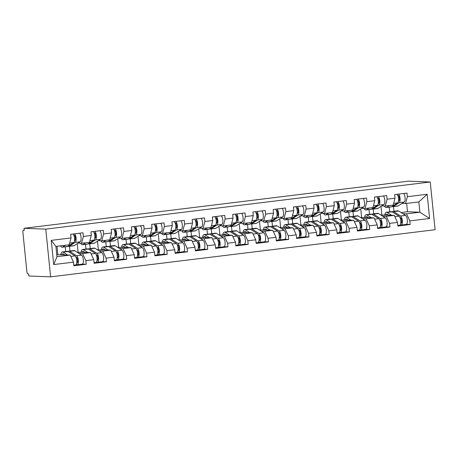 <?xml version="1.0" encoding="UTF-8"?>
<svg xmlns="http://www.w3.org/2000/svg" width="458" height="458" viewBox="0 0 458 458"><rect width="100%" height="100%" fill="white"/><g stroke="black" fill="none" stroke-linecap="round" stroke-linejoin="round"><path stroke-width="0.69" d="M50.62 276.85L435.1 229.716L430.251 181.992L45.771 229.126L50.62 276.85L28.894 276.008L28.682 273.918L27.869 273.89A2.101 0.75 -97 0 1 26.902 271.771L22.9 232.401A2.101 0.75 -97 0 1 23.404 230.345L24.257 230.374L24.045 228.284L45.771 229.126M389.735 211.825L389.254 207.119M369.486 214.31L369.005 209.604M349.236 216.789L348.756 212.083M328.987 219.273L328.506 214.567M308.738 221.758L308.257 217.046M288.488 224.237L288.008 219.531M268.239 226.721L267.758 222.016M247.99 229.2L247.509 224.494M227.74 231.685L227.26 226.979M207.491 234.17L207.01 229.458M187.242 236.649L186.761 231.943M166.993 239.133L166.512 234.427M146.743 241.618L146.262 236.906M126.494 244.097L126.013 239.391M106.245 246.581L105.764 241.876M85.995 249.06L85.514 244.354M401.053 212.529L407.483 211.745L419.894 212.226L429.621 218.483L427.165 194.272L407.368 196.7L407.002 193.081L394.67 194.598L395.036 198.211L393.21 205.07L385.293 206.043L381.829 205.905M429.621 218.483L409.83 220.911L410.196 224.529L406.378 224.38M380.804 215.014L394.258 215.369L397.498 222.422L397.865 226.04L410.196 224.529M397.498 222.422L389.581 223.389L389.947 227.008L386.128 226.859M360.555 217.498L374.009 217.848L377.249 224.907L377.615 228.519L389.947 227.008M377.249 224.907L369.331 225.874L369.698 229.492L365.879 229.344M340.305 219.977L353.759 220.332L357 227.386L357.366 231.004L369.698 229.492M357 227.386L349.076 228.359L349.448 231.977L345.63 231.828M320.056 222.462L333.51 222.817L336.75 229.87L337.117 233.488L349.448 231.977M336.75 229.87L328.827 230.838L329.199 234.456L325.38 234.307M299.807 224.947L313.261 225.296L316.501 232.349L316.867 235.967L329.199 234.456M316.501 232.349L308.577 233.322L308.95 236.941L305.131 236.792M279.557 227.426L293.011 227.781L296.252 234.834L296.618 238.452L308.95 236.941M296.252 234.834L288.328 235.807L288.7 239.419L284.882 239.276M259.308 229.91L272.762 230.26L276.002 237.318L276.369 240.931L288.7 239.419M276.002 237.318L268.079 238.286L268.451 241.904L264.632 241.755M239.059 232.389L252.513 232.744L255.747 239.797L256.119 243.416L268.451 241.904M255.747 239.797L247.83 240.771L248.202 244.389L244.383 244.24M218.809 234.874L232.263 235.229L235.498 242.282L235.87 245.9L248.202 244.389M235.498 242.282L227.58 243.25L227.952 246.868L224.134 246.719M198.56 237.359L212.014 237.708L215.249 244.761L215.621 248.379L227.952 246.868M215.249 244.761L207.331 245.734L207.703 249.352L203.884 249.204M178.311 239.837L191.765 240.192L194.999 247.246L195.371 250.864L207.703 249.352M194.999 247.246L187.082 248.219L187.454 251.831L183.635 251.688M158.062 242.322L171.515 242.671L174.75 249.73L175.122 253.348L187.454 251.831M174.75 249.73L166.832 250.698L167.204 254.316L163.386 254.167M137.812 244.801L151.266 245.156L154.501 252.209L154.873 255.827L167.204 254.316M154.501 252.209L146.583 253.182L146.955 256.801L143.136 256.652M117.563 247.286L131.017 247.641L134.251 254.694L134.623 258.312L146.955 256.801M134.251 254.694L126.334 255.661L126.706 259.28L122.887 259.131M97.314 249.77L110.767 250.12L114.002 257.178L114.374 260.791L126.706 259.28M114.002 257.178L106.084 258.146L106.456 261.764L102.638 261.615M77.064 252.249L90.518 252.604L93.753 259.657L94.125 263.276L106.456 261.764M93.753 259.657L85.835 260.631L86.201 264.249L82.388 264.1M56.763 254.74L70.269 255.089L73.503 262.142L73.875 265.76L86.201 264.249M73.503 262.142L53.712 264.569L51.25 240.358L71.047 237.931L69.221 244.79L55.916 246.421L56.964 256.715L70.269 255.089M395.036 198.211L387.119 199.184L386.752 195.566L374.421 197.077L374.787 200.696L366.869 201.669L366.503 198.051L354.171 199.562L354.538 203.18L346.62 204.148L346.254 200.53L333.922 202.041L334.288 205.659L326.371 206.632L326.004 203.014L313.673 204.526L314.039 208.144L306.121 209.111L305.755 205.499L293.423 207.01L293.79 210.623L285.872 211.596L285.506 207.978L273.174 209.489L273.541 213.107L265.623 214.081L265.256 210.462L252.925 211.974L253.291 215.592L245.374 216.56L245.007 212.941L232.675 214.453L233.042 218.071L225.124 219.044L224.758 215.426L212.426 216.937L212.793 220.556L204.875 221.523L204.508 217.911L192.177 219.422L192.543 223.04L184.626 224.008L184.259 220.39L171.927 221.901L172.294 225.519L164.376 226.492L164.01 222.874L151.678 224.386L152.045 228.004L144.127 228.971L143.76 225.353L131.429 226.87L131.795 230.483L123.878 231.456L123.511 227.838L111.179 229.349L111.546 232.967L103.628 233.941L103.262 230.322L90.93 231.834L91.297 235.452L83.379 236.42L83.013 232.801L70.681 234.313L71.047 237.931M382.67 216.193L386.34 216.336L394.258 215.369M381.846 214.888L380.993 206.438M373.722 213.789L373.241 209.083M386.34 216.336L389.581 223.389M387.119 199.184L385.293 206.043M362.421 218.678L366.091 218.821L374.009 217.848M374.787 200.696L372.961 207.554L365.043 208.522L361.58 208.39M361.597 217.367L360.744 208.922M353.473 216.273L352.992 211.562M366.091 218.821L369.331 225.874M366.869 201.669L365.043 208.522M342.172 221.162L345.842 221.3L353.759 220.332M354.538 203.18L352.712 210.039L344.794 211.006L341.33 210.875M341.347 219.851L340.494 211.401M333.224 218.752L332.743 214.046M345.842 221.3L349.076 228.359M346.62 204.148L344.794 211.006M321.922 223.641L325.592 223.785L333.51 222.817M334.288 205.659L332.462 212.518L324.545 213.491L321.081 213.354M321.098 222.336L320.245 213.886M312.974 221.237L312.493 216.531M325.592 223.785L328.827 230.838M326.371 206.632L324.545 213.491M301.673 226.126L305.343 226.269L313.261 225.296M314.039 208.144L312.213 215.002L304.295 215.97L300.832 215.838M300.849 224.815L299.99 216.371M292.725 223.716L292.244 219.01M305.343 226.269L308.577 233.322M306.121 209.111L304.295 215.97M281.424 228.605L285.094 228.748L293.011 227.781M293.79 210.623L291.964 217.481L284.046 218.455L280.577 218.317M280.599 227.3L279.741 218.85M272.476 226.2L271.995 221.495M285.094 228.748L288.328 235.807M285.872 211.596L284.046 218.455M261.175 231.09L264.844 231.233L272.762 230.26M273.541 213.107L271.714 219.966L263.797 220.939L260.327 220.802M260.35 229.779L259.491 221.334M252.226 228.685L251.745 223.979M264.844 231.233L268.079 238.286M265.623 214.081L263.797 220.939M240.925 233.574L244.595 233.717L252.513 232.744M253.291 215.592L251.465 222.451L243.547 223.418L240.078 223.286M240.101 232.263L239.242 223.819M231.977 231.164L231.496 226.458M244.595 233.717L247.83 240.771M245.374 216.56L243.547 223.418M220.676 236.053L224.346 236.196L232.263 235.229M233.042 218.071L231.216 224.93L223.298 225.903L219.829 225.765M219.851 234.748L218.993 226.298M211.728 233.649L211.247 228.943M224.346 236.196L227.58 243.25M225.124 219.044L223.298 225.903M200.427 238.538L204.096 238.681L212.014 237.708M212.793 220.556L210.966 227.414L203.049 228.382L199.579 228.25M199.602 237.227L198.743 228.782M191.478 236.133L190.997 231.422M204.096 238.681L207.331 245.734M204.875 221.523L203.049 228.382M180.177 241.023L183.847 241.16L191.765 240.192M192.543 223.04L190.717 229.893L182.799 230.866L179.33 230.735M179.353 239.711L178.494 231.261M171.229 238.612L170.748 233.906M183.847 241.16L187.082 248.219M184.626 224.008L182.799 230.866M159.928 243.501L163.598 243.645L171.515 242.671M172.294 225.519L170.468 232.378L162.55 233.351L159.081 233.214M159.103 242.19L158.245 233.746M150.98 241.097L150.499 236.391M163.598 243.645L166.832 250.698M164.376 226.492L162.55 233.351M139.679 245.986L143.348 246.129L151.266 245.156M152.045 228.004L150.218 234.862L142.301 235.83L138.831 235.698M138.854 244.675L137.995 236.231M130.725 243.576L130.249 238.87M143.348 246.129L146.583 253.182M144.127 228.971L142.301 235.83M119.429 248.465L123.099 248.608L131.017 247.641M131.795 230.483L129.969 237.341L122.051 238.315L118.582 238.177M118.605 247.16L117.746 238.71M110.475 246.061L110 241.355M123.099 248.608L126.334 255.661M123.878 231.456L122.051 238.315M99.18 250.95L102.85 251.093L110.767 250.12M111.546 232.967L109.72 239.826L101.802 240.794L98.333 240.662M98.356 249.639L97.497 241.194M90.226 248.545L89.751 243.833M102.85 251.093L106.084 258.146M103.628 233.941L101.802 240.794M78.931 253.434L82.6 253.572L90.518 252.604M91.297 235.452L89.47 242.311L81.553 243.278L78.083 243.146M78.106 252.123L77.247 243.673M69.977 251.024L69.502 246.318M82.6 253.572L85.835 260.631M83.379 236.42L81.553 243.278M65.746 251.545L65.265 246.839M57.857 254.608L57.015 246.29M56.964 256.715L53.712 264.569M51.25 240.358L55.916 246.421M24.045 228.284L408.525 181.15L430.251 181.992M402.92 213.714L406.59 213.857L419.894 212.226L418.847 201.926L405.542 203.558L402.078 203.426M407.483 211.745L406.641 203.426M393.972 211.304L393.491 206.598M406.59 213.857L409.83 220.911M407.368 196.7L405.542 203.558M427.165 194.272L418.847 201.926M74.711 233.82A4.62 1.655 83 0 1 76.108 238.504A4.62 1.655 83 0 1 75.221 242.402L69.147 246.261A7.002 2.508 83 0 1 68.746 246.41A7.002 2.508 83 0 1 68.597 246.415A7.002 2.508 83 0 1 67.984 246.204M65.442 245.253L62.591 247.068A7.002 2.508 83 0 1 62.191 247.217A7.002 2.508 83 0 1 62.042 247.223A7.002 2.508 83 0 1 60.439 245.866M74.454 240.914L74.894 240.633A2.8 1.002 -97 0 0 75.37 237.633A2.8 1.002 -97 0 0 74.11 235.131L73.778 235.114M73.154 234.009A4.62 1.655 83 0 1 74.551 238.692A4.62 1.655 83 0 1 73.664 242.591L67.589 246.45A7.002 2.508 83 0 1 67.183 246.604L62.191 247.217M79.709 233.208A4.62 1.655 83 0 1 81.106 237.891A4.62 1.655 83 0 1 80.219 241.79L74.144 245.648A7.002 2.508 83 0 1 73.738 245.797L68.746 246.41M61.687 254.751A5.181 1.855 83 0 1 62.597 253.766A5.181 1.855 83 0 1 62.706 253.761A5.181 1.855 83 0 1 63.141 253.909L64.664 254.871M67.589 254.98L63.112 252.152A7.002 2.508 -97 0 0 62.523 251.952A7.002 2.508 -97 0 0 62.38 251.957A7.002 2.508 -97 0 0 60.771 254.717M75.564 264.953A4.62 1.655 -97 0 0 75.656 264.953A4.62 1.655 -97 0 0 76.801 260.814A4.62 1.655 -97 0 0 75.015 255.902L68.11 251.539A7.002 2.508 -97 0 0 67.521 251.339A7.002 2.508 -97 0 0 67.378 251.345L62.38 251.957M76.085 264.724L77.121 264.764A4.62 1.655 -97 0 0 77.219 264.758A4.62 1.655 -97 0 0 78.358 260.625A4.62 1.655 -97 0 0 76.578 255.713L69.668 251.35A7.002 2.508 -97 0 0 69.078 251.15A7.002 2.508 -97 0 0 68.935 251.156A7.002 2.508 -97 0 0 68.196 251.597M82.119 264.151A4.62 1.655 -97 0 0 82.211 264.146A4.62 1.655 -97 0 0 83.356 260.012A4.62 1.655 -97 0 0 81.57 255.1L74.665 250.738A7.002 2.508 -97 0 0 74.076 250.537A7.002 2.508 -97 0 0 73.933 250.543L68.935 251.156M75.873 257.007L76.606 257.47A2.8 1.002 83 0 1 77.688 260.447A2.8 1.002 83 0 1 76.996 262.955A2.8 1.002 83 0 1 76.938 262.955L76.749 262.949M77.568 262.171L76.818 262.142M94.961 231.336A4.62 1.655 83 0 1 96.357 236.019A4.62 1.655 83 0 1 95.47 239.918L89.396 243.782A7.002 2.508 83 0 1 88.995 243.931A7.002 2.508 83 0 1 88.846 243.937A7.002 2.508 83 0 1 88.234 243.719M85.692 242.769L82.841 244.583A7.002 2.508 83 0 1 82.44 244.732A7.002 2.508 83 0 1 82.291 244.738A7.002 2.508 83 0 1 80.602 243.244M94.703 238.435L95.144 238.149A2.8 1.002 -97 0 0 95.619 235.154A2.8 1.002 -97 0 0 94.359 232.647L94.027 232.635M93.403 231.53A4.62 1.655 83 0 1 94.8 236.214A4.62 1.655 83 0 1 93.913 240.106L87.839 243.971A7.002 2.508 83 0 1 87.432 244.12L82.44 244.732M99.959 230.723A4.62 1.655 83 0 1 101.355 235.406A4.62 1.655 83 0 1 100.468 239.305L94.394 243.169A7.002 2.508 83 0 1 93.987 243.318L88.995 243.931M115.21 228.857A4.62 1.655 83 0 1 116.607 233.54A4.62 1.655 83 0 1 115.719 237.433L109.645 241.297A7.002 2.508 83 0 1 109.244 241.446A7.002 2.508 83 0 1 109.096 241.452A7.002 2.508 83 0 1 108.483 241.234M105.941 240.29L103.09 242.099A7.002 2.508 83 0 1 102.689 242.248A7.002 2.508 83 0 1 102.54 242.259A7.002 2.508 83 0 1 100.852 240.759M114.952 235.95L115.393 235.67A2.8 1.002 -97 0 0 115.868 232.67A2.8 1.002 -97 0 0 114.609 230.162L114.282 230.151M113.653 229.046A4.62 1.655 83 0 1 115.05 233.729A4.62 1.655 83 0 1 114.162 237.628L108.088 241.486A7.002 2.508 83 0 1 107.682 241.635L102.689 242.248M120.208 228.244A4.62 1.655 83 0 1 121.605 232.927A4.62 1.655 83 0 1 120.717 236.82L114.643 240.685A7.002 2.508 83 0 1 114.237 240.834L109.244 241.446M135.459 226.372A4.62 1.655 83 0 1 136.856 231.055A4.62 1.655 83 0 1 135.969 234.954L129.895 238.813A7.002 2.508 83 0 1 129.494 238.962A7.002 2.508 83 0 1 129.345 238.973A7.002 2.508 83 0 1 128.732 238.755M126.19 237.805L123.339 239.62A7.002 2.508 83 0 1 122.939 239.769A7.002 2.508 83 0 1 122.79 239.774A7.002 2.508 83 0 1 121.101 238.274M135.202 233.466L135.642 233.185A2.8 1.002 -97 0 0 136.118 230.191A2.8 1.002 -97 0 0 134.858 227.683L134.532 227.666M133.902 226.567A4.62 1.655 83 0 1 135.299 231.25A4.62 1.655 83 0 1 134.412 235.143L128.337 239.007A7.002 2.508 83 0 1 127.931 239.156L122.939 239.769M140.457 225.76A4.62 1.655 83 0 1 141.854 230.443A4.62 1.655 83 0 1 140.967 234.341L134.892 238.2A7.002 2.508 83 0 1 134.486 238.349L129.494 238.962M155.709 223.893A4.62 1.655 83 0 1 157.105 228.576A4.62 1.655 83 0 1 156.218 232.469L150.144 236.334A7.002 2.508 83 0 1 149.743 236.483A7.002 2.508 83 0 1 149.594 236.488A7.002 2.508 83 0 1 148.982 236.271M146.44 235.326L143.589 237.135A7.002 2.508 83 0 1 143.188 237.284A7.002 2.508 83 0 1 143.039 237.29A7.002 2.508 83 0 1 141.35 235.796M155.451 230.987L155.892 230.7A2.8 1.002 -97 0 0 156.367 227.706A2.8 1.002 -97 0 0 155.107 225.199L154.781 225.187M154.151 224.082A4.62 1.655 83 0 1 155.548 228.765A4.62 1.655 83 0 1 154.661 232.658L148.587 236.523A7.002 2.508 83 0 1 148.18 236.671L143.188 237.284M160.706 223.281A4.62 1.655 83 0 1 162.103 227.964A4.62 1.655 83 0 1 161.216 231.857L155.142 235.721A7.002 2.508 83 0 1 154.735 235.87L149.743 236.483M175.958 221.409A4.62 1.655 83 0 1 177.355 226.092A4.62 1.655 83 0 1 176.467 229.99L170.393 233.849A7.002 2.508 83 0 1 169.992 233.998A7.002 2.508 83 0 1 169.844 234.004A7.002 2.508 83 0 1 169.231 233.792M166.689 232.841L163.838 234.651A7.002 2.508 83 0 1 163.437 234.805A7.002 2.508 83 0 1 163.288 234.811A7.002 2.508 83 0 1 161.6 233.311M175.7 228.502L176.141 228.221A2.8 1.002 -97 0 0 176.616 225.221A2.8 1.002 -97 0 0 175.357 222.714L175.03 222.703M174.401 221.598A4.62 1.655 83 0 1 175.798 226.281A4.62 1.655 83 0 1 174.91 230.179L168.836 234.038A7.002 2.508 83 0 1 168.435 234.193L163.437 234.805M180.956 220.796A4.62 1.655 83 0 1 182.353 225.479A4.62 1.655 83 0 1 181.465 229.372L175.391 233.236A7.002 2.508 83 0 1 174.985 233.385L169.992 233.998M81.936 252.272A5.181 1.855 83 0 1 82.846 251.282A5.181 1.855 83 0 1 82.955 251.276A5.181 1.855 83 0 1 83.39 251.425L84.913 252.387M87.839 252.501L83.362 249.667A7.002 2.508 -97 0 0 82.772 249.467A7.002 2.508 -97 0 0 82.629 249.473A7.002 2.508 -97 0 0 81.02 252.238M95.814 262.474A4.62 1.655 -97 0 0 95.905 262.468A4.62 1.655 -97 0 0 97.05 258.335A4.62 1.655 -97 0 0 95.264 253.423L88.36 249.055A7.002 2.508 -97 0 0 87.77 248.854A7.002 2.508 -97 0 0 87.627 248.86L82.629 249.473M96.335 262.239L97.371 262.279A4.62 1.655 -97 0 0 97.468 262.279A4.62 1.655 -97 0 0 98.607 258.14A4.62 1.655 -97 0 0 96.827 253.228L89.917 248.866A7.002 2.508 -97 0 0 89.327 248.665A7.002 2.508 -97 0 0 89.184 248.671A7.002 2.508 -97 0 0 88.446 249.112M102.369 261.667A4.62 1.655 -97 0 0 102.46 261.667A4.62 1.655 -97 0 0 103.605 257.528A4.62 1.655 -97 0 0 101.819 252.616L94.915 248.253A7.002 2.508 -97 0 0 94.325 248.053A7.002 2.508 -97 0 0 94.182 248.059L89.184 248.671M96.123 254.522L96.856 254.986A2.8 1.002 83 0 1 97.938 257.963A2.8 1.002 83 0 1 97.245 260.47A2.8 1.002 83 0 1 97.188 260.47L96.999 260.465M97.817 259.692L97.067 259.663M102.186 249.787A5.181 1.855 83 0 1 103.096 248.797A5.181 1.855 83 0 1 103.205 248.797A5.181 1.855 83 0 1 103.64 248.946L105.163 249.902M108.088 250.016L103.611 247.188A7.002 2.508 -97 0 0 103.021 246.988A7.002 2.508 -97 0 0 102.878 246.994A7.002 2.508 -97 0 0 101.27 249.753M116.063 259.989A4.62 1.655 -97 0 0 116.155 259.984A4.62 1.655 -97 0 0 117.3 255.85A4.62 1.655 -97 0 0 115.513 250.938L108.609 246.576A7.002 2.508 -97 0 0 108.019 246.375A7.002 2.508 -97 0 0 107.876 246.381L102.878 246.994M116.584 259.76L117.62 259.8A4.62 1.655 -97 0 0 117.717 259.795A4.62 1.655 -97 0 0 118.857 255.661A4.62 1.655 -97 0 0 117.076 250.749L110.166 246.381A7.002 2.508 -97 0 0 109.577 246.181A7.002 2.508 -97 0 0 109.433 246.186A7.002 2.508 -97 0 0 108.695 246.633M122.618 259.188A4.62 1.655 -97 0 0 122.71 259.182A4.62 1.655 -97 0 0 123.855 255.049A4.62 1.655 -97 0 0 122.068 250.137L115.164 245.769A7.002 2.508 -97 0 0 114.574 245.568A7.002 2.508 -97 0 0 114.431 245.574L109.433 246.186M116.372 252.043L117.105 252.507A2.8 1.002 83 0 1 118.187 255.478A2.8 1.002 83 0 1 117.494 257.986A2.8 1.002 83 0 1 117.437 257.991L117.248 257.98M118.067 257.207L117.317 257.178M122.435 247.309A5.181 1.855 83 0 1 123.345 246.318A5.181 1.855 83 0 1 123.454 246.312A5.181 1.855 83 0 1 123.889 246.461L125.412 247.423M128.337 247.538L123.86 244.704A7.002 2.508 -97 0 0 123.271 244.503A7.002 2.508 -97 0 0 123.128 244.509A7.002 2.508 -97 0 0 121.519 247.268M136.312 257.505A4.62 1.655 -97 0 0 136.404 257.505A4.62 1.655 -97 0 0 137.549 253.366A4.62 1.655 -97 0 0 135.768 248.459L128.858 244.091A7.002 2.508 -97 0 0 128.269 243.891A7.002 2.508 -97 0 0 128.126 243.896L123.128 244.509M136.833 257.276L137.869 257.316A4.62 1.655 -97 0 0 137.967 257.31A4.62 1.655 -97 0 0 139.106 253.177A4.62 1.655 -97 0 0 137.326 248.265L130.416 243.902A7.002 2.508 -97 0 0 129.826 243.702A7.002 2.508 -97 0 0 129.683 243.708A7.002 2.508 -97 0 0 128.944 244.148M142.867 256.703A4.62 1.655 -97 0 0 142.959 256.698A4.62 1.655 -97 0 0 144.104 252.564A4.62 1.655 -97 0 0 142.318 247.652L135.413 243.29A7.002 2.508 -97 0 0 134.824 243.089A7.002 2.508 -97 0 0 134.681 243.095L129.683 243.708M136.621 249.558L137.354 250.022A2.8 1.002 83 0 1 138.436 252.999A2.8 1.002 83 0 1 137.744 255.507A2.8 1.002 83 0 1 137.686 255.507L137.497 255.501M138.316 254.728L137.566 254.694M142.684 244.824A5.181 1.855 83 0 1 143.594 243.833A5.181 1.855 83 0 1 143.703 243.828A5.181 1.855 83 0 1 144.138 243.977L145.661 244.938M148.587 245.053L144.11 242.219A7.002 2.508 -97 0 0 143.52 242.024A7.002 2.508 -97 0 0 143.377 242.03A7.002 2.508 -97 0 0 141.768 244.79M156.562 255.026A4.62 1.655 -97 0 0 156.659 255.02A4.62 1.655 -97 0 0 157.798 250.887A4.62 1.655 -97 0 0 156.018 245.975L149.108 241.606A7.002 2.508 -97 0 0 148.518 241.412A7.002 2.508 -97 0 0 148.375 241.418L143.377 242.03M157.083 254.791L158.119 254.831A4.62 1.655 -97 0 0 158.216 254.831A4.62 1.655 -97 0 0 159.355 250.692A4.62 1.655 -97 0 0 157.575 245.786L150.665 241.418A7.002 2.508 -97 0 0 150.075 241.217A7.002 2.508 -97 0 0 149.932 241.223A7.002 2.508 -97 0 0 149.194 241.669M163.117 254.219A4.62 1.655 -97 0 0 163.214 254.219A4.62 1.655 -97 0 0 164.353 250.079A4.62 1.655 -97 0 0 162.573 245.173L155.663 240.805A7.002 2.508 -97 0 0 155.073 240.605A7.002 2.508 -97 0 0 154.93 240.61L149.932 241.223M156.871 247.08L157.604 247.538A2.8 1.002 83 0 1 158.686 250.515A2.8 1.002 83 0 1 157.993 253.022A2.8 1.002 83 0 1 157.936 253.022L157.747 253.016M158.565 252.244L157.815 252.215M162.934 242.339A5.181 1.855 83 0 1 163.844 241.355A5.181 1.855 83 0 1 163.953 241.349A5.181 1.855 83 0 1 164.388 241.498L165.911 242.459M168.836 242.568L164.359 239.74A7.002 2.508 -97 0 0 163.769 239.54A7.002 2.508 -97 0 0 163.626 239.545A7.002 2.508 -97 0 0 162.018 242.305M176.811 252.541A4.62 1.655 -97 0 0 176.908 252.535A4.62 1.655 -97 0 0 178.048 248.402A4.62 1.655 -97 0 0 176.267 243.49L169.357 239.128A7.002 2.508 -97 0 0 168.767 238.927A7.002 2.508 -97 0 0 168.624 238.933L163.626 239.545M177.332 252.312L178.368 252.352A4.62 1.655 -97 0 0 178.465 252.347A4.62 1.655 -97 0 0 179.605 248.213A4.62 1.655 -97 0 0 177.824 243.301L170.914 238.933A7.002 2.508 -97 0 0 170.324 238.738A7.002 2.508 -97 0 0 170.181 238.744A7.002 2.508 -97 0 0 169.449 239.185M183.366 251.74A4.62 1.655 -97 0 0 183.463 251.734A4.62 1.655 -97 0 0 184.603 247.601A4.62 1.655 -97 0 0 182.822 242.688L175.912 238.32A7.002 2.508 -97 0 0 175.322 238.126A7.002 2.508 -97 0 0 175.179 238.131L170.181 238.744M177.12 244.595L177.853 245.059A2.8 1.002 83 0 1 178.935 248.036A2.8 1.002 83 0 1 178.242 250.537A2.8 1.002 83 0 1 178.185 250.543L177.996 250.537M178.815 249.759L178.065 249.73M196.207 218.924A4.62 1.655 83 0 1 197.604 223.607A4.62 1.655 83 0 1 196.717 227.506L190.643 231.364A7.002 2.508 83 0 1 190.242 231.519A7.002 2.508 83 0 1 190.093 231.525A7.002 2.508 83 0 1 189.48 231.307M186.938 230.357L184.087 232.172A7.002 2.508 83 0 1 183.687 232.321A7.002 2.508 83 0 1 183.538 232.326A7.002 2.508 83 0 1 181.849 230.832M195.95 226.017L196.39 225.737A2.8 1.002 -97 0 0 196.866 222.743A2.8 1.002 -97 0 0 195.606 220.235L195.28 220.224M194.65 219.119A4.62 1.655 83 0 1 196.047 223.802A4.62 1.655 83 0 1 195.16 227.695L189.085 231.559A7.002 2.508 83 0 1 188.685 231.708L183.687 232.321M201.205 218.311A4.62 1.655 83 0 1 202.602 222.994A4.62 1.655 83 0 1 201.715 226.893L195.64 230.752A7.002 2.508 83 0 1 195.24 230.906L190.242 231.519M183.183 239.86A5.181 1.855 83 0 1 184.093 238.87A5.181 1.855 83 0 1 184.202 238.864A5.181 1.855 83 0 1 184.637 239.013L186.16 239.975M189.085 240.089L184.608 237.255A7.002 2.508 -97 0 0 184.019 237.055A7.002 2.508 -97 0 0 183.876 237.061A7.002 2.508 -97 0 0 182.267 239.826M197.06 250.062A4.62 1.655 -97 0 0 197.158 250.057A4.62 1.655 -97 0 0 198.297 245.917A4.62 1.655 -97 0 0 196.516 241.011L189.606 236.643A7.002 2.508 -97 0 0 189.017 236.442A7.002 2.508 -97 0 0 188.873 236.448L183.876 237.061M197.581 249.828L198.617 249.868A4.62 1.655 -97 0 0 198.715 249.862A4.62 1.655 -97 0 0 199.854 245.728A4.62 1.655 -97 0 0 198.074 240.816L191.163 236.454A7.002 2.508 -97 0 0 190.574 236.254A7.002 2.508 -97 0 0 190.431 236.259A7.002 2.508 -97 0 0 189.698 236.7M203.615 249.255A4.62 1.655 -97 0 0 203.713 249.249A4.62 1.655 -97 0 0 204.852 245.116A4.62 1.655 -97 0 0 203.071 240.204L196.161 235.841A7.002 2.508 -97 0 0 195.572 235.641A7.002 2.508 -97 0 0 195.429 235.647L190.431 236.259M197.369 242.11L198.102 242.574A2.8 1.002 83 0 1 199.184 245.551A2.8 1.002 83 0 1 198.491 248.059A2.8 1.002 83 0 1 198.434 248.059L198.245 248.053M199.064 247.28L198.314 247.251M216.457 216.445A4.62 1.655 83 0 1 217.853 221.128A4.62 1.655 83 0 1 216.966 225.021L210.892 228.886A7.002 2.508 83 0 1 210.491 229.034A7.002 2.508 83 0 1 210.342 229.04A7.002 2.508 83 0 1 209.73 228.823M207.188 227.878L204.337 229.687A7.002 2.508 83 0 1 203.936 229.836A7.002 2.508 83 0 1 203.787 229.842A7.002 2.508 83 0 1 202.098 228.347M216.199 223.538L216.64 223.252A2.8 1.002 -97 0 0 217.115 220.258A2.8 1.002 -97 0 0 215.855 217.75L215.529 217.739M214.899 216.634A4.62 1.655 83 0 1 216.296 221.317A4.62 1.655 83 0 1 215.409 225.216L209.335 229.074A7.002 2.508 83 0 1 208.934 229.223L203.936 229.836M221.454 215.833A4.62 1.655 83 0 1 222.851 220.516A4.62 1.655 83 0 1 221.964 224.409L215.89 228.273A7.002 2.508 83 0 1 215.489 228.422L210.491 229.034M203.432 237.376A5.181 1.855 83 0 1 204.342 236.385A5.181 1.855 83 0 1 204.451 236.385A5.181 1.855 83 0 1 204.886 236.528L206.409 237.49M209.335 237.605L204.858 234.777A7.002 2.508 -97 0 0 204.268 234.576A7.002 2.508 -97 0 0 204.125 234.582A7.002 2.508 -97 0 0 202.516 237.341M217.31 247.578A4.62 1.655 -97 0 0 217.407 247.572A4.62 1.655 -97 0 0 218.546 243.438A4.62 1.655 -97 0 0 216.766 238.526L209.856 234.164A7.002 2.508 -97 0 0 209.266 233.964A7.002 2.508 -97 0 0 209.123 233.969L204.125 234.582M217.831 247.349L218.867 247.389A4.62 1.655 -97 0 0 218.964 247.383A4.62 1.655 -97 0 0 220.103 243.244A4.62 1.655 -97 0 0 218.323 238.337L211.413 233.969A7.002 2.508 -97 0 0 210.823 233.769A7.002 2.508 -97 0 0 210.68 233.775A7.002 2.508 -97 0 0 209.947 234.221M223.865 246.776A4.62 1.655 -97 0 0 223.962 246.77A4.62 1.655 -97 0 0 225.101 242.631A4.62 1.655 -97 0 0 223.321 237.725L216.411 233.357A7.002 2.508 -97 0 0 215.821 233.156A7.002 2.508 -97 0 0 215.678 233.162L210.68 233.775M217.619 239.631L218.351 240.095A2.8 1.002 83 0 1 219.434 243.066A2.8 1.002 83 0 1 218.741 245.574A2.8 1.002 83 0 1 218.684 245.58L218.495 245.568M219.313 244.795L218.569 244.767M236.706 213.96A4.62 1.655 83 0 1 238.103 218.643A4.62 1.655 83 0 1 237.215 222.542L231.141 226.401A7.002 2.508 83 0 1 230.74 226.55A7.002 2.508 83 0 1 230.592 226.555A7.002 2.508 83 0 1 229.979 226.344M227.437 225.393L224.586 227.208A7.002 2.508 83 0 1 224.185 227.357A7.002 2.508 83 0 1 224.036 227.363A7.002 2.508 83 0 1 222.348 225.863M236.448 221.054L236.889 220.773A2.8 1.002 -97 0 0 237.364 217.779A2.8 1.002 -97 0 0 236.105 215.271L235.778 215.254M235.149 214.149A4.62 1.655 83 0 1 236.546 218.838A4.62 1.655 83 0 1 235.658 222.731L229.584 226.596A7.002 2.508 83 0 1 229.183 226.744L224.185 227.357M241.704 213.348A4.62 1.655 83 0 1 243.101 218.031A4.62 1.655 83 0 1 242.213 221.93L236.139 225.788A7.002 2.508 83 0 1 235.738 225.937L230.74 226.55M223.681 234.897A5.181 1.855 83 0 1 224.592 233.906A5.181 1.855 83 0 1 224.701 233.901A5.181 1.855 83 0 1 225.136 234.049L226.658 235.011M229.584 235.12L225.107 232.292A7.002 2.508 -97 0 0 224.517 232.091A7.002 2.508 -97 0 0 224.374 232.097A7.002 2.508 -97 0 0 222.765 234.857M237.559 245.093A4.62 1.655 -97 0 0 237.656 245.093A4.62 1.655 -97 0 0 238.795 240.954A4.62 1.655 -97 0 0 237.015 236.042L230.105 231.679A7.002 2.508 -97 0 0 229.515 231.479A7.002 2.508 -97 0 0 229.372 231.485L224.374 232.097M238.08 244.864L239.116 244.904A4.62 1.655 -97 0 0 239.213 244.898A4.62 1.655 -97 0 0 240.353 240.765A4.62 1.655 -97 0 0 238.572 235.853L231.662 231.49A7.002 2.508 -97 0 0 231.072 231.29A7.002 2.508 -97 0 0 230.929 231.296A7.002 2.508 -97 0 0 230.197 231.737M244.114 244.291A4.62 1.655 -97 0 0 244.211 244.286A4.62 1.655 -97 0 0 245.351 240.152A4.62 1.655 -97 0 0 243.57 235.24L236.66 230.878A7.002 2.508 -97 0 0 236.07 230.677A7.002 2.508 -97 0 0 235.927 230.683L230.929 231.296M237.868 237.147L238.601 237.61A2.8 1.002 83 0 1 239.683 240.587A2.8 1.002 83 0 1 238.99 243.095A2.8 1.002 83 0 1 238.933 243.095L238.744 243.089M239.563 242.311L238.818 242.282M256.955 211.476A4.62 1.655 83 0 1 258.352 216.165A4.62 1.655 83 0 1 257.465 220.058L251.39 223.922A7.002 2.508 83 0 1 250.99 224.071A7.002 2.508 83 0 1 250.841 224.076A7.002 2.508 83 0 1 250.228 223.859M247.686 222.914L244.835 224.723A7.002 2.508 83 0 1 244.435 224.872A7.002 2.508 83 0 1 244.286 224.878A7.002 2.508 83 0 1 242.603 223.384M256.698 218.575L257.138 218.289A2.8 1.002 -97 0 0 257.614 215.294A2.8 1.002 -97 0 0 256.354 212.787L256.028 212.775M255.398 211.67A4.62 1.655 83 0 1 256.795 216.353A4.62 1.655 83 0 1 255.907 220.246L249.833 224.111A7.002 2.508 83 0 1 249.433 224.26L244.435 224.872M261.953 210.863A4.62 1.655 83 0 1 263.35 215.552A4.62 1.655 83 0 1 262.463 219.445L256.388 223.309A7.002 2.508 83 0 1 255.988 223.458L250.99 224.071M243.931 232.412A5.181 1.855 83 0 1 244.841 231.422A5.181 1.855 83 0 1 244.95 231.416A5.181 1.855 83 0 1 245.385 231.565L246.908 232.527M249.833 232.641L245.356 229.807A7.002 2.508 -97 0 0 244.767 229.607A7.002 2.508 -97 0 0 244.624 229.618A7.002 2.508 -97 0 0 243.015 232.378M257.808 242.614A4.62 1.655 -97 0 0 257.906 242.608A4.62 1.655 -97 0 0 259.045 238.475A4.62 1.655 -97 0 0 257.264 233.563L250.354 229.195A7.002 2.508 -97 0 0 249.765 228.994A7.002 2.508 -97 0 0 249.621 229L244.624 229.618M258.329 242.379L259.365 242.419A4.62 1.655 -97 0 0 259.463 242.419A4.62 1.655 -97 0 0 260.602 238.28A4.62 1.655 -97 0 0 258.822 233.368L251.911 229.006A7.002 2.508 -97 0 0 251.322 228.805A7.002 2.508 -97 0 0 251.179 228.811A7.002 2.508 -97 0 0 250.446 229.252M264.363 241.807A4.62 1.655 -97 0 0 264.461 241.807A4.62 1.655 -97 0 0 265.6 237.668A4.62 1.655 -97 0 0 263.819 232.756L256.909 228.393A7.002 2.508 -97 0 0 256.32 228.193A7.002 2.508 -97 0 0 256.177 228.199L251.179 228.811M258.117 234.668L258.85 235.126A2.8 1.002 83 0 1 259.932 238.103A2.8 1.002 83 0 1 259.239 240.61A2.8 1.002 83 0 1 259.182 240.61L258.993 240.605M259.812 239.832L259.068 239.803M277.204 208.997A4.62 1.655 83 0 1 278.601 213.68A4.62 1.655 83 0 1 277.714 217.573L271.64 221.437A7.002 2.508 83 0 1 271.239 221.586A7.002 2.508 83 0 1 271.09 221.592A7.002 2.508 83 0 1 270.478 221.38M267.936 220.43L265.09 222.239A7.002 2.508 83 0 1 264.684 222.393A7.002 2.508 83 0 1 264.535 222.399A7.002 2.508 83 0 1 262.852 220.899M276.947 216.09L277.388 215.81A2.8 1.002 -97 0 0 277.863 212.81A2.8 1.002 -97 0 0 276.603 210.302L276.277 210.291M275.647 209.186A4.62 1.655 83 0 1 277.044 213.869A4.62 1.655 83 0 1 276.157 217.768L270.083 221.626A7.002 2.508 83 0 1 269.682 221.781L264.684 222.393M282.202 208.384A4.62 1.655 83 0 1 283.599 213.067A4.62 1.655 83 0 1 282.712 216.96L276.638 220.825A7.002 2.508 83 0 1 276.237 220.974L271.239 221.586M264.18 229.927A5.181 1.855 83 0 1 265.09 228.943A5.181 1.855 83 0 1 265.199 228.937A5.181 1.855 83 0 1 265.634 229.086L267.157 230.042M270.083 230.156L265.606 227.328A7.002 2.508 -97 0 0 265.016 227.128A7.002 2.508 -97 0 0 264.873 227.134A7.002 2.508 -97 0 0 263.264 229.893M278.058 240.129A4.62 1.655 -97 0 0 278.155 240.124A4.62 1.655 -97 0 0 279.294 235.99A4.62 1.655 -97 0 0 277.514 231.078L270.604 226.716A7.002 2.508 -97 0 0 270.014 226.515A7.002 2.508 -97 0 0 269.871 226.521L264.873 227.134M278.579 239.9L279.615 239.94A4.62 1.655 -97 0 0 279.712 239.935A4.62 1.655 -97 0 0 280.851 235.801A4.62 1.655 -97 0 0 279.071 230.889L272.161 226.521A7.002 2.508 -97 0 0 271.571 226.321A7.002 2.508 -97 0 0 271.428 226.332A7.002 2.508 -97 0 0 270.695 226.773M284.613 239.328A4.62 1.655 -97 0 0 284.71 239.322A4.62 1.655 -97 0 0 285.849 235.189A4.62 1.655 -97 0 0 284.069 230.277L277.159 225.909A7.002 2.508 -97 0 0 276.569 225.708A7.002 2.508 -97 0 0 276.426 225.72L271.428 226.332M278.367 232.183L279.099 232.647A2.8 1.002 83 0 1 280.181 235.624A2.8 1.002 83 0 1 279.489 238.126A2.8 1.002 83 0 1 279.432 238.131L279.243 238.126M280.061 237.347L279.317 237.318M297.454 206.512A4.62 1.655 83 0 1 298.851 211.195A4.62 1.655 83 0 1 297.963 215.094L291.895 218.953A7.002 2.508 83 0 1 291.488 219.107A7.002 2.508 83 0 1 291.34 219.113A7.002 2.508 83 0 1 290.727 218.895M288.185 217.945L285.34 219.76A7.002 2.508 83 0 1 284.933 219.909A7.002 2.508 83 0 1 284.784 219.914A7.002 2.508 83 0 1 283.101 218.42M297.196 213.605L297.637 213.325A2.8 1.002 -97 0 0 298.112 210.331A2.8 1.002 -97 0 0 296.853 207.823L296.526 207.812M295.897 206.707A4.62 1.655 83 0 1 297.294 211.39A4.62 1.655 83 0 1 296.406 215.283L290.332 219.147A7.002 2.508 83 0 1 289.931 219.296L284.933 219.909M302.452 205.9A4.62 1.655 83 0 1 303.849 210.583A4.62 1.655 83 0 1 302.961 214.481L296.887 218.34A7.002 2.508 83 0 1 296.486 218.495L291.488 219.107M284.429 227.449A5.181 1.855 83 0 1 285.34 226.458A5.181 1.855 83 0 1 285.449 226.452A5.181 1.855 83 0 1 285.884 226.601L287.406 227.563M290.338 227.678L285.855 224.844A7.002 2.508 -97 0 0 285.265 224.643A7.002 2.508 -97 0 0 285.122 224.649A7.002 2.508 -97 0 0 283.513 227.408M298.307 237.645A4.62 1.655 -97 0 0 298.404 237.645A4.62 1.655 -97 0 0 299.543 233.506A4.62 1.655 -97 0 0 297.763 228.599L290.853 224.231A7.002 2.508 -97 0 0 290.263 224.031A7.002 2.508 -97 0 0 290.12 224.036L285.122 224.649M298.828 237.416L299.864 237.456A4.62 1.655 -97 0 0 299.961 237.45A4.62 1.655 -97 0 0 301.101 233.317A4.62 1.655 -97 0 0 299.32 228.405L292.41 224.042A7.002 2.508 -97 0 0 291.82 223.842A7.002 2.508 -97 0 0 291.677 223.847A7.002 2.508 -97 0 0 290.945 224.288M304.862 236.843A4.62 1.655 -97 0 0 304.959 236.838A4.62 1.655 -97 0 0 306.099 232.704A4.62 1.655 -97 0 0 304.318 227.792L297.408 223.43A7.002 2.508 -97 0 0 296.818 223.229A7.002 2.508 -97 0 0 296.675 223.235L291.677 223.847M298.616 229.698L299.349 230.162A2.8 1.002 83 0 1 300.431 233.139A2.8 1.002 83 0 1 299.738 235.647A2.8 1.002 83 0 1 299.681 235.647L299.492 235.641M300.311 234.868L299.566 234.839M317.703 204.033A4.62 1.655 83 0 1 319.1 208.716A4.62 1.655 83 0 1 318.213 212.609L312.144 216.474A7.002 2.508 83 0 1 311.738 216.623A7.002 2.508 83 0 1 311.589 216.628A7.002 2.508 83 0 1 310.976 216.411M308.434 215.466L305.589 217.275A7.002 2.508 83 0 1 305.183 217.424A7.002 2.508 83 0 1 305.034 217.43A7.002 2.508 83 0 1 303.351 215.936M317.446 211.127L317.886 210.84A2.8 1.002 -97 0 0 318.362 207.846A2.8 1.002 -97 0 0 317.102 205.339L316.776 205.327M316.146 204.222A4.62 1.655 83 0 1 317.543 208.905A4.62 1.655 83 0 1 316.655 212.804L310.581 216.663A7.002 2.508 83 0 1 310.18 216.811L305.183 217.424M322.701 203.421A4.62 1.655 83 0 1 324.098 208.104A4.62 1.655 83 0 1 323.211 211.997L317.136 215.861A7.002 2.508 83 0 1 316.736 216.01L311.738 216.623M304.679 224.964A5.181 1.855 83 0 1 305.589 223.973A5.181 1.855 83 0 1 305.698 223.973A5.181 1.855 83 0 1 306.133 224.117L307.656 225.078M310.587 225.193L306.104 222.365A7.002 2.508 -97 0 0 305.515 222.164A7.002 2.508 -97 0 0 305.371 222.17A7.002 2.508 -97 0 0 303.763 224.93M318.556 235.166A4.62 1.655 -97 0 0 318.654 235.16A4.62 1.655 -97 0 0 319.793 231.027A4.62 1.655 -97 0 0 318.012 226.115L311.102 221.752A7.002 2.508 -97 0 0 310.513 221.552A7.002 2.508 -97 0 0 310.369 221.558L305.371 222.17M319.077 234.931L320.113 234.971A4.62 1.655 -97 0 0 320.211 234.971A4.62 1.655 -97 0 0 321.35 230.832A4.62 1.655 -97 0 0 319.57 225.926L312.659 221.558A7.002 2.508 -97 0 0 312.07 221.357A7.002 2.508 -97 0 0 311.927 221.363A7.002 2.508 -97 0 0 311.194 221.809M325.111 234.359A4.62 1.655 -97 0 0 325.209 234.359A4.62 1.655 -97 0 0 326.348 230.219A4.62 1.655 -97 0 0 324.567 225.313L317.657 220.945A7.002 2.508 -97 0 0 317.068 220.745A7.002 2.508 -97 0 0 316.925 220.75L311.927 221.363M318.865 227.22L319.598 227.678A2.8 1.002 83 0 1 320.68 230.655A2.8 1.002 83 0 1 319.987 233.162A2.8 1.002 83 0 1 319.93 233.168L319.741 233.156M320.56 232.383L319.816 232.355M337.952 201.549A4.62 1.655 83 0 1 339.349 206.232A4.62 1.655 83 0 1 338.468 210.13L332.394 213.989A7.002 2.508 83 0 1 331.987 214.138A7.002 2.508 83 0 1 331.838 214.144A7.002 2.508 83 0 1 331.226 213.932M328.684 212.981L325.838 214.796A7.002 2.508 83 0 1 325.432 214.945A7.002 2.508 83 0 1 325.283 214.951A7.002 2.508 83 0 1 323.6 213.451M337.695 208.642L338.136 208.361A2.8 1.002 -97 0 0 338.611 205.361A2.8 1.002 -97 0 0 337.351 202.86L337.025 202.842M336.395 201.738A4.62 1.655 83 0 1 337.792 206.421A4.62 1.655 83 0 1 336.905 210.319L330.831 214.178A7.002 2.508 83 0 1 330.43 214.333L325.432 214.945M342.95 200.936A4.62 1.655 83 0 1 344.347 205.619A4.62 1.655 83 0 1 343.46 209.518L337.386 213.376A7.002 2.508 83 0 1 336.985 213.525L331.987 214.138M324.928 222.479A5.181 1.855 83 0 1 325.844 221.495A5.181 1.855 83 0 1 325.947 221.489A5.181 1.855 83 0 1 326.382 221.638L327.905 222.599M330.836 222.708L326.354 219.88A7.002 2.508 -97 0 0 325.764 219.68A7.002 2.508 -97 0 0 325.621 219.685A7.002 2.508 -97 0 0 324.012 222.445M338.805 232.681A4.62 1.655 -97 0 0 338.903 232.681A4.62 1.655 -97 0 0 340.042 228.542A4.62 1.655 -97 0 0 338.262 223.63L331.352 219.268A7.002 2.508 -97 0 0 330.762 219.067A7.002 2.508 -97 0 0 330.619 219.073L325.621 219.685M339.326 232.452L340.363 232.492A4.62 1.655 -97 0 0 340.46 232.487A4.62 1.655 -97 0 0 341.599 228.353A4.62 1.655 -97 0 0 339.819 223.441L332.909 219.079A7.002 2.508 -97 0 0 332.319 218.878A7.002 2.508 -97 0 0 332.176 218.884A7.002 2.508 -97 0 0 331.443 219.325M345.361 231.88A4.62 1.655 -97 0 0 345.458 231.874A4.62 1.655 -97 0 0 346.597 227.74A4.62 1.655 -97 0 0 344.817 222.828L337.907 218.466A7.002 2.508 -97 0 0 337.317 218.266A7.002 2.508 -97 0 0 337.174 218.271L332.176 218.884M339.115 224.735L339.847 225.199A2.8 1.002 83 0 1 340.929 228.176A2.8 1.002 83 0 1 340.237 230.683A2.8 1.002 83 0 1 340.18 230.683L339.991 230.677M340.809 229.899L340.065 229.87M358.202 199.064A4.62 1.655 83 0 1 359.599 203.747A4.62 1.655 83 0 1 358.717 207.646L352.643 211.51A7.002 2.508 83 0 1 352.236 211.659A7.002 2.508 83 0 1 352.087 211.665A7.002 2.508 83 0 1 351.475 211.447M348.933 210.497L346.088 212.312A7.002 2.508 83 0 1 345.681 212.46A7.002 2.508 83 0 1 345.532 212.466A7.002 2.508 83 0 1 343.849 210.972M357.944 206.163L358.385 205.877A2.8 1.002 -97 0 0 358.86 202.883A2.8 1.002 -97 0 0 357.601 200.375L357.274 200.364M356.645 199.259A4.62 1.655 83 0 1 358.041 203.942A4.62 1.655 83 0 1 357.154 207.835L351.08 211.699A7.002 2.508 83 0 1 350.679 211.848L345.681 212.46M363.2 198.451A4.62 1.655 83 0 1 364.597 203.134A4.62 1.655 83 0 1 363.709 207.033L357.635 210.898A7.002 2.508 83 0 1 357.234 211.046L352.236 211.659M345.177 220A5.181 1.855 83 0 1 346.093 219.01A5.181 1.855 83 0 1 346.196 219.004A5.181 1.855 83 0 1 346.632 219.153L348.154 220.115M351.086 220.229L346.603 217.395A7.002 2.508 -97 0 0 346.013 217.195A7.002 2.508 -97 0 0 345.87 217.201A7.002 2.508 -97 0 0 344.261 219.966M359.055 230.202A4.62 1.655 -97 0 0 359.152 230.197A4.62 1.655 -97 0 0 360.291 226.063A4.62 1.655 -97 0 0 358.511 221.151L351.601 216.783A7.002 2.508 -97 0 0 351.011 216.582A7.002 2.508 -97 0 0 350.868 216.588L345.87 217.201M359.576 229.968L360.612 230.008A4.62 1.655 -97 0 0 360.709 230.008A4.62 1.655 -97 0 0 361.849 225.868A4.62 1.655 -97 0 0 360.068 220.956L353.158 216.594A7.002 2.508 -97 0 0 352.568 216.394A7.002 2.508 -97 0 0 352.425 216.399A7.002 2.508 -97 0 0 351.692 216.84M365.61 229.395A4.62 1.655 -97 0 0 365.707 229.395A4.62 1.655 -97 0 0 366.847 225.256A4.62 1.655 -97 0 0 365.066 220.344L358.156 215.981A7.002 2.508 -97 0 0 357.566 215.781A7.002 2.508 -97 0 0 357.423 215.787L352.425 216.399M359.364 222.25L360.097 222.714A2.8 1.002 83 0 1 361.179 225.691A2.8 1.002 83 0 1 360.486 228.199A2.8 1.002 83 0 1 360.429 228.199L360.24 228.193M361.059 227.42L360.314 227.391M378.451 196.585A4.62 1.655 83 0 1 379.848 201.268A4.62 1.655 83 0 1 378.966 205.161L372.892 209.025A7.002 2.508 83 0 1 372.486 209.174A7.002 2.508 83 0 1 372.337 209.18A7.002 2.508 83 0 1 371.724 208.963M369.182 208.018L366.337 209.827A7.002 2.508 83 0 1 365.931 209.976A7.002 2.508 83 0 1 365.782 209.987A7.002 2.508 83 0 1 364.099 208.487M378.194 203.678L378.634 203.398A2.8 1.002 -97 0 0 379.11 200.398A2.8 1.002 -97 0 0 377.85 197.89L377.524 197.879M376.894 196.774A4.62 1.655 83 0 1 378.291 201.457A4.62 1.655 83 0 1 377.403 205.356L371.329 209.214A7.002 2.508 83 0 1 370.928 209.363L365.931 209.976M383.449 195.972A4.62 1.655 83 0 1 384.846 200.656A4.62 1.655 83 0 1 383.959 204.549L377.884 208.413A7.002 2.508 83 0 1 377.484 208.562L372.486 209.174M365.427 217.516A5.181 1.855 83 0 1 366.343 216.525A5.181 1.855 83 0 1 366.446 216.525A5.181 1.855 83 0 1 366.881 216.674L368.404 217.63M371.335 217.745L366.852 214.916A7.002 2.508 -97 0 0 366.263 214.716A7.002 2.508 -97 0 0 366.119 214.722A7.002 2.508 -97 0 0 364.511 217.481M379.304 227.718A4.62 1.655 -97 0 0 379.401 227.712A4.62 1.655 -97 0 0 380.541 223.578A4.62 1.655 -97 0 0 378.76 218.666L371.85 214.304A7.002 2.508 -97 0 0 371.261 214.104A7.002 2.508 -97 0 0 371.117 214.109L366.119 214.722M379.825 227.489L380.861 227.529A4.62 1.655 -97 0 0 380.959 227.523A4.62 1.655 -97 0 0 382.098 223.389A4.62 1.655 -97 0 0 380.317 218.477L373.407 214.109A7.002 2.508 -97 0 0 372.818 213.909A7.002 2.508 -97 0 0 372.675 213.915A7.002 2.508 -97 0 0 371.942 214.361M385.859 226.916A4.62 1.655 -97 0 0 385.957 226.91A4.62 1.655 -97 0 0 387.096 222.777A4.62 1.655 -97 0 0 385.315 217.865L378.405 213.497A7.002 2.508 -97 0 0 377.816 213.296A7.002 2.508 -97 0 0 377.673 213.302L372.675 213.915M379.613 219.771L380.346 220.235A2.8 1.002 83 0 1 381.428 223.206A2.8 1.002 83 0 1 380.735 225.714A2.8 1.002 83 0 1 380.678 225.72L380.489 225.708M381.308 224.935L380.564 224.907M398.7 194.1A4.62 1.655 83 0 1 400.097 198.783A4.62 1.655 83 0 1 399.216 202.682L393.141 206.541A7.002 2.508 83 0 1 392.735 206.69A7.002 2.508 83 0 1 392.586 206.701A7.002 2.508 83 0 1 391.974 206.484M389.432 205.533L386.586 207.348A7.002 2.508 83 0 1 386.18 207.497A7.002 2.508 83 0 1 386.031 207.503A7.002 2.508 83 0 1 384.348 206.003M398.443 201.194L398.884 200.913A2.8 1.002 -97 0 0 399.359 197.919A2.8 1.002 -97 0 0 398.099 195.411L397.773 195.394M397.143 194.295A4.62 1.655 83 0 1 398.54 198.978A4.62 1.655 83 0 1 397.653 202.871L391.584 206.735A7.002 2.508 83 0 1 391.178 206.884L386.18 207.497M403.698 193.488A4.62 1.655 83 0 1 405.095 198.171A4.62 1.655 83 0 1 404.208 202.07L398.134 205.928A7.002 2.508 83 0 1 397.733 206.077L392.735 206.69M385.676 215.037A5.181 1.855 83 0 1 386.592 214.046A5.181 1.855 83 0 1 386.695 214.041A5.181 1.855 83 0 1 387.13 214.189L388.653 215.151M391.584 215.266L387.102 212.432A7.002 2.508 -97 0 0 386.512 212.231A7.002 2.508 -97 0 0 386.369 212.237A7.002 2.508 -97 0 0 384.76 214.997M399.553 225.233A4.62 1.655 -97 0 0 399.651 225.233A4.62 1.655 -97 0 0 400.79 221.094A4.62 1.655 -97 0 0 399.01 216.187L392.1 211.819A7.002 2.508 -97 0 0 391.51 211.619A7.002 2.508 -97 0 0 391.367 211.625L386.369 212.237M400.074 225.004L401.111 225.044A4.62 1.655 -97 0 0 401.208 225.038A4.62 1.655 -97 0 0 402.347 220.905A4.62 1.655 -97 0 0 400.567 215.993L393.657 211.63A7.002 2.508 -97 0 0 393.067 211.43A7.002 2.508 -97 0 0 392.924 211.436A7.002 2.508 -97 0 0 392.191 211.877M406.109 224.431A4.62 1.655 -97 0 0 406.206 224.426A4.62 1.655 -97 0 0 407.345 220.292A4.62 1.655 -97 0 0 405.565 215.38L398.655 211.018A7.002 2.508 -97 0 0 398.065 210.817A7.002 2.508 -97 0 0 397.922 210.823L392.924 211.436M399.863 217.287L400.595 217.75A2.8 1.002 83 0 1 401.677 220.727A2.8 1.002 83 0 1 400.985 223.235A2.8 1.002 83 0 1 400.927 223.235L400.739 223.229M401.557 222.456L400.813 222.422M73.664 242.591L69.673 243.078M67.589 246.45L62.591 247.068M80.219 241.79L75.221 242.402M74.144 245.648L69.147 246.261M76.578 255.713L81.57 255.1M69.668 251.35L74.665 250.738M70.876 256.411L75.015 255.902M63.112 252.152L68.11 251.539M93.913 240.106L89.928 240.599M87.839 243.971L82.841 244.583M100.468 239.305L95.47 239.918M94.394 243.169L89.396 243.782M114.162 237.628L110.178 238.114M108.088 241.486L103.09 242.099M120.717 236.82L115.719 237.433M114.643 240.685L109.645 241.297M134.412 235.143L130.427 235.635M128.337 239.007L123.339 239.62M140.967 234.341L135.969 234.954M134.892 238.2L129.895 238.813M154.661 232.658L150.676 233.151M148.587 236.523L143.589 237.135M161.216 231.857L156.218 232.469M155.142 235.721L150.144 236.334M174.91 230.179L170.926 230.666M168.836 234.038L163.838 234.651M181.465 229.372L176.467 229.99M175.391 233.236L170.393 233.849M96.827 253.228L101.819 252.616M89.917 248.866L94.915 248.253M91.125 253.927L95.264 253.423M83.362 249.667L88.36 249.055M117.076 250.749L122.068 250.137M110.166 246.381L115.164 245.769M111.374 251.448L115.513 250.938M103.611 247.188L108.609 246.576M137.326 248.265L142.318 247.652M130.416 243.902L135.413 243.29M131.623 248.963L135.768 248.459M123.86 244.704L128.858 244.091M157.575 245.786L162.573 245.173M150.665 241.418L155.663 240.805M151.873 246.484L156.018 245.975M144.11 242.219L149.108 241.606M177.824 243.301L182.822 242.688M170.914 238.933L175.912 238.32M172.122 243.999L176.267 243.49M164.359 239.74L169.357 239.128M195.16 227.695L191.175 228.187M189.085 231.559L184.087 232.172M201.715 226.893L196.717 227.506M195.64 230.752L190.643 231.364M198.074 240.816L203.071 240.204M191.163 236.454L196.161 235.841M192.371 241.515L196.516 241.011M184.608 237.255L189.606 236.643M215.409 225.216L211.424 225.702M209.335 229.074L204.337 229.687M221.964 224.409L216.966 225.021M215.89 228.273L210.892 228.886M218.323 238.337L223.321 237.725M211.413 233.969L216.411 233.357M212.621 239.036L216.766 238.526M204.858 234.777L209.856 234.164M235.658 222.731L231.674 223.218M229.584 226.596L224.586 227.208M242.213 221.93L237.215 222.542M236.139 225.788L231.141 226.401M238.572 235.853L243.57 235.24M231.662 231.49L236.66 230.878M232.87 236.551L237.015 236.042M225.107 232.292L230.105 231.679M255.907 220.246L251.923 220.739M249.833 224.111L244.835 224.723M262.463 219.445L257.465 220.058M256.388 223.309L251.39 223.922M258.822 233.368L263.819 232.756M251.911 229.006L256.909 228.393M253.119 234.072L257.264 233.563M245.356 229.807L250.354 229.195M276.157 217.768L272.172 218.254M270.083 221.626L265.09 222.239M282.712 216.96L277.714 217.573M276.638 220.825L271.64 221.437M279.071 230.889L284.069 230.277M272.161 226.521L277.159 225.909M273.369 231.588L277.514 231.078M265.606 227.328L270.604 226.716M296.406 215.283L292.422 215.775M290.332 219.147L285.34 219.76M302.961 214.481L297.963 215.094M296.887 218.34L291.895 218.953M299.32 228.405L304.318 227.792M292.41 224.042L297.408 223.43M293.618 229.103L297.763 228.599M285.855 224.844L290.853 224.231M316.655 212.804L312.671 213.291M310.581 216.663L305.589 217.275M323.211 211.997L318.213 212.609M317.136 215.861L312.144 216.474M319.57 225.926L324.567 225.313M312.659 221.558L317.657 220.945M313.867 226.624L318.012 226.115M306.104 222.365L311.102 221.752M336.905 210.319L332.92 210.806M330.831 214.178L325.838 214.796M343.46 209.518L338.468 210.13M337.386 213.376L332.394 213.989M339.819 223.441L344.817 222.828M332.909 219.079L337.907 218.466M334.117 224.139L338.262 223.63M326.354 219.88L331.352 219.268M357.154 207.835L353.17 208.327M351.08 211.699L346.088 212.312M363.709 207.033L358.717 207.646M357.635 210.898L352.643 211.51M360.068 220.956L365.066 220.344M353.158 216.594L358.156 215.981M354.366 221.655L358.511 221.151M346.603 217.395L351.601 216.783M377.403 205.356L373.419 205.842M371.329 209.214L366.337 209.827M383.959 204.549L378.966 205.161M377.884 208.413L372.892 209.025M380.317 218.477L385.315 217.865M373.407 214.109L378.405 213.497M374.615 219.176L378.76 218.666M366.852 214.916L371.85 214.304M397.653 202.871L393.668 203.363M391.584 206.735L386.586 207.348M404.208 202.07L399.216 202.682M398.134 205.928L393.141 206.541M400.567 215.993L405.565 215.38M393.657 211.63L398.655 211.018M394.865 216.691L399.01 216.187M387.102 212.432L392.1 211.819M77.219 264.758L82.211 264.146M73.812 265.176L75.656 264.953M97.468 262.279L102.46 261.667M94.062 262.692L95.905 262.468M117.717 259.795L122.71 259.182M114.311 260.213L116.155 259.984M137.967 257.31L142.959 256.698M134.56 257.728L136.404 257.505M158.216 254.831L163.214 254.219M154.81 255.249L156.659 255.02M178.465 252.347L183.463 251.734M175.059 252.764L176.908 252.535M198.715 249.862L203.713 249.249M195.308 250.28L197.158 250.057M218.964 247.383L223.962 246.77M215.558 247.801L217.407 247.572M239.213 244.898L244.211 244.286M235.807 245.316L237.656 245.093M259.463 242.419L264.461 241.807M256.056 242.837L257.906 242.608M279.712 239.935L284.71 239.322M276.306 240.353L278.155 240.124M299.961 237.45L304.959 236.838M296.555 237.868L298.404 237.645M320.211 234.971L325.209 234.359M316.804 235.389L318.654 235.16M340.46 232.487L345.458 231.874M337.054 232.904L338.903 232.681M360.709 230.008L365.707 229.395M357.303 230.42L359.152 230.197M380.959 227.523L385.957 226.91M377.552 227.941L379.401 227.712M401.208 225.038L406.206 224.426M397.802 225.456L399.651 225.233"/></g></svg>
